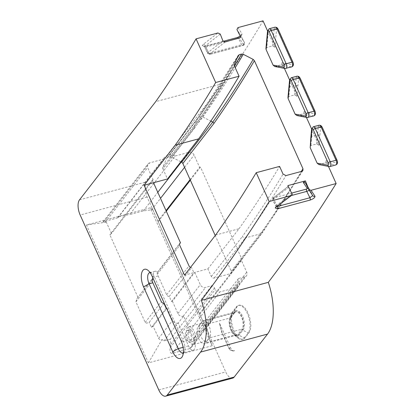 <?xml version="1.0" encoding="UTF-8"?>
<svg xmlns="http://www.w3.org/2000/svg" width="417" height="417" viewBox="0 0 417 417"><rect width="100%" height="100%" fill="white"/><g stroke="black" fill="none" stroke-linecap="round" stroke-linejoin="round"><path stroke-width="0.31" stroke-dasharray="2.08 1.56" d="M274.735 66.506L281.48 64.797L282.033 63.942L281.856 62.743L284.389 68.372M267.552 30.915L274.907 47.277L272.609 45.891L266.812 47.449L265.926 48.581M318.776 164.533L325.536 162.823L326.089 161.968L325.912 160.764L328.455 166.425M311.624 128.973L318.979 145.335L316.675 143.943L310.879 145.502L309.998 146.638M296.748 115.504L303.503 113.799L304.056 112.944L303.878 111.74L306.417 117.391M289.586 79.934L296.94 96.301L294.642 94.909L288.845 96.468L287.959 97.599M79.501 199.858L146.461 181.854L222.652 83.645A2205.987 1017.157 -105.1 0 0 237.065 62.519A2205.987 1017.157 -105.1 0 0 263.033 20.85M220.249 34.064L204.45 46.532L207.682 52.933L210.272 54.064A1.741 0.803 75 0 1 209.996 54.299A1.741 0.803 75 0 1 209.021 53.496A2.325 0.85 -26.8 0 1 207.64 53.371A2.325 0.85 -26.8 0 1 207.682 52.933A2.325 0.85 -26.8 0 1 208.391 52.161L222.902 40.866M202.198 45.531L205.774 47.074A1.741 0.803 -105 0 0 204.804 46.271A1.741 0.803 -105 0 0 204.528 46.495L202.198 45.531L203.444 44.192L217.888 32.99M237.935 27.6L242.011 33.824C242.058 35.236 240.447 36.54 237.174 37.728L204.528 46.495M222.652 83.645L155.687 101.649M276.638 206.634L275.918 206.415L272.744 199.435L272.807 198.346L273.797 197.517A1.741 0.782 53 0 0 273.474 197.59A1.741 0.782 53 0 0 273.536 198.873A2.325 0.813 153.7 0 0 272.822 199.623A2.325 0.813 153.7 0 0 272.77 200.04A2.325 0.813 153.7 0 0 274.141 200.155L291.452 195.505M273.797 197.517L287.522 186.988L288.804 187.353L273.536 198.873L276.69 205.263A1.741 0.782 -126.8 0 1 276.768 206.535M287.073 187.504L288.084 185.878M272.807 198.346L272.77 200.04L275.918 206.42L275.976 207.291L275.971 206.003L276.69 205.263L292.067 193.941M291.973 193.78L288.804 187.353M146.461 181.854A11.624 5.358 -105.1 0 0 147.128 197.006L225.743 371.938A11.624 5.358 -105.1 0 0 232.65 378.146M237.231 306.625L233.338 311.645A14.965 6.901 -105.1 0 0 233.285 328.883A14.965 6.901 -105.1 0 0 243.095 339.151A14.965 6.901 -105.1 0 0 245.071 337.754L248.965 332.735A14.965 6.901 -105.1 0 0 249.022 315.497A14.965 6.901 -105.1 0 0 239.212 305.228A14.965 6.901 -105.1 0 0 237.231 306.625L236.439 306.839A14.965 6.901 74.9 0 1 238.415 305.442A14.965 6.901 74.9 0 1 248.224 315.711A14.965 6.901 74.9 0 1 248.172 332.948L244.279 337.968A14.965 6.901 74.9 0 1 242.298 339.365A14.965 6.901 74.9 0 1 238.269 338.192A14.965 6.901 74.9 0 1 231.628 313.495A14.965 6.901 74.9 0 1 232.545 311.859L236.439 306.839L234.276 311.968A10.316 4.759 74.9 0 1 235.641 311.004A10.316 4.759 74.9 0 1 242.402 318.082A10.316 4.759 74.9 0 1 242.366 329.967L238.472 334.987A10.316 4.759 74.9 0 1 237.106 335.951A10.316 4.759 74.9 0 1 234.328 335.138A10.316 4.759 74.9 0 1 229.751 318.114A10.316 4.759 74.9 0 1 230.382 316.988L234.276 311.968L235.073 311.754L231.18 316.774A10.316 4.759 -105.1 0 0 230.549 317.9A10.316 4.759 -105.1 0 0 235.125 334.924A10.316 4.759 -105.1 0 0 237.904 335.737A10.316 4.759 -105.1 0 0 239.269 334.768L243.158 329.753A10.316 4.759 -105.1 0 0 243.2 317.869A10.316 4.759 -105.1 0 0 236.439 310.79A10.316 4.759 -105.1 0 0 235.073 311.754L234.641 312.776A9.388 4.326 74.9 0 1 235.881 311.9A9.388 4.326 74.9 0 1 242.032 318.343A9.388 4.326 74.9 0 1 242.001 329.154L238.107 334.173A9.388 4.326 74.9 0 1 236.861 335.049A9.388 4.326 74.9 0 1 234.338 334.314A9.388 4.326 74.9 0 1 230.168 318.823A9.388 4.326 74.9 0 1 230.747 317.796L234.641 312.776L202.094 321.528A9.388 4.326 74.9 0 1 203.334 320.652A9.388 4.326 74.9 0 1 209.485 327.095A9.388 4.326 74.9 0 1 209.454 337.906L205.56 342.925A9.388 4.326 74.9 0 1 204.32 343.801A9.388 4.326 74.9 0 1 198.169 337.363A9.388 4.326 74.9 0 1 198.2 326.547L202.094 321.528M180.816 161.796L171.71 157.115A2.325 1.949 37.8 0 0 170.037 156.901L167.702 157.532A2.325 1.949 37.8 0 0 166.774 158.132A2.325 1.949 37.8 0 0 166.56 158.502L162.87 167.253A2.325 1.949 37.8 0 0 162.932 168.843L194.056 128.723A2.325 1.949 -142.2 0 1 193.994 127.133L197.684 118.381A2.325 1.949 -142.2 0 1 197.856 118.068A2.325 1.949 -142.2 0 1 197.898 118.011A2.325 1.949 -142.2 0 1 198.826 117.412L201.161 116.781A2.325 1.949 -142.2 0 1 202.834 117L210.82 121.102M194.056 128.723A2244.216 1034.785 -105.1 0 0 234.49 66.048M162.932 168.843L167.488 178.982M152.987 278.175L153.211 277.884A7.959 3.67 74.9 0 1 155.098 271.227A7.959 3.67 74.9 0 1 157.631 272.186L157.173 272.556L157.303 274.287A7.959 3.67 -105.1 0 1 158.179 275.924L166.649 294.772A2.507 2.101 -142.2 0 0 169.255 296.456L171.512 301.481L172.398 301.241L194.775 272.395L207.885 268.871L211.33 276.539A2.325 1.949 37.8 0 0 214.234 278.03L230.168 273.745A2.325 1.949 37.8 0 0 231.096 273.14A2.325 1.949 37.8 0 0 231.247 271.18L215.235 235.548M231.247 271.18L262.371 231.065A2367.643 1091.696 -105.1 0 0 301.329 171.455M150.198 207.859L86.455 225.003L148.416 362.868L212.159 345.729L150.198 207.859L152.752 209.652L157.897 221.093L166.018 210.621M207.885 268.871L239.009 228.751L215.636 235.037M239.009 228.751A2358.854 1087.64 -105.1 0 0 279.588 166.399M262.371 231.065A2.325 1.949 -142.2 0 1 262.262 232.967A2.325 1.949 -142.2 0 1 262.22 233.025A2.325 1.949 -142.2 0 1 261.292 233.624L245.358 237.909A2.325 1.949 -142.2 0 1 242.454 236.418A2367.643 1091.696 -105.1 0 0 283.044 174.092M190.533 267.391A2.507 2.101 37.8 0 0 191.632 267.615L193.889 272.635L184.512 275.157M169.255 296.456L191.632 267.615M157.631 272.186L179.623 243.836M163.928 303.326L149.187 322.331L146.654 323.159L145.194 322.43L135.937 301.83L136.938 298.635L152.2 279.187M138.017 297.472L109.838 234.771L111.464 233.577L153.169 179.821L152.283 180.055L109.838 234.771M152.283 180.055L153.492 182.745M171.512 301.481L193.889 272.635M194.775 272.395L200.29 284.66A4.243 3.555 37.8 0 0 205.586 287.381L211.836 285.702A3.659 3.065 -142.2 0 1 214.484 288.001L215.203 289.596A3.659 3.065 37.8 0 0 219.775 291.947L237.278 287.24A3.659 3.065 37.8 0 0 238.738 286.291A3.659 3.065 37.8 0 0 238.983 283.2L238.263 281.605A3.659 3.065 -142.2 0 1 238.498 278.53L244.748 276.852A4.243 3.555 37.8 0 0 246.437 275.752A4.243 3.555 37.8 0 0 246.718 272.176L241.208 259.911L242.095 259.671L200.488 167.097L199.602 167.332L194.087 155.072A4.243 3.555 37.8 0 0 188.792 152.346L175.062 156.041L154.571 182.453M157.897 221.093L199.644 314.387L206.05 327.71L203.256 330.332L197.006 332.01L194.562 337.937L193.968 341.226L191.502 347.173L189.636 348.648L172.132 353.355C170.303 353.47 169.656 351.557 170.188 347.622L170.782 344.327L170.345 339.183L211.836 285.702M238.498 278.53L197.006 332.01M199.503 313.667L241.208 259.911M199.644 314.387L242.095 259.671M158.038 221.813L166.279 211.195M190.345 180.17L200.488 167.097M190.089 179.597L199.602 167.332M153.805 183.444L129.635 214.593L143.365 210.903L152.752 209.652M111.464 233.577L106.325 222.136L102.989 221.922L117.933 217.742L117.902 217.445C118.986 216.574 122.895 215.625 129.635 214.593M117.933 217.742L163.36 159.185L149.63 162.875A4.243 3.555 37.8 0 0 147.941 163.975A4.243 3.555 37.8 0 0 147.66 167.556L153.169 179.821M175.062 156.041A9.794 8.204 37.8 0 0 164.225 157.73A9.794 8.204 37.8 0 0 163.36 159.185M200.744 336.201A9.21 4.248 74.9 0 1 201.437 323.331A9.21 4.248 74.9 0 1 207.927 331.124A9.21 4.248 74.9 0 1 206.217 341.122A9.21 4.248 74.9 0 1 200.744 336.201M188.093 339.605A9.21 4.248 74.9 0 1 188.786 326.735A9.21 4.248 74.9 0 1 195.281 334.528A9.21 4.248 74.9 0 1 193.571 344.525A9.21 4.248 74.9 0 1 188.093 339.605M189.162 338.229A6.02 2.778 74.9 0 1 189.615 329.811A6.02 2.778 74.9 0 1 193.858 334.908A6.02 2.778 74.9 0 1 192.743 341.445A6.02 2.778 74.9 0 1 189.162 338.229M186.43 338.964A6.02 2.778 -105.1 0 0 190.011 342.18A6.02 2.778 -105.1 0 0 191.127 335.643A6.02 2.778 -105.1 0 0 186.884 330.545A6.02 2.778 -105.1 0 0 186.43 338.964M193.842 339.005L183.563 316.133L178.231 323.003L188.51 345.875A7.959 3.67 -105.1 0 0 193.243 350.129A7.959 3.67 -105.1 0 0 193.842 339.005L183.574 341.768L154.436 276.93A7.959 3.67 -105.1 0 0 151.845 273.302A7.959 3.67 -105.1 0 0 150.099 272.619M172.398 301.241L177.913 313.506A4.243 3.555 37.8 0 0 183.209 316.227L183.563 316.133M178.231 323.003L177.877 323.097A4.243 3.555 -142.2 0 1 172.581 320.376L167.071 308.111L166.508 308.262M183.35 352.74A7.959 3.67 -105.1 0 0 184.517 351.276A7.959 3.67 -105.1 0 0 183.574 341.768L181.145 340.83M153.211 277.884L152.945 278.082M170.345 339.183L164.1 340.861L162.015 339.547L160.373 339.62L159.164 339.157L153.07 326.157L151.444 327.35L149.187 322.331M151.444 327.35L166.185 308.351M153.07 326.157L167.071 308.111M148.416 362.868L162.015 339.547M86.455 225.003L106.325 222.136M212.159 345.729L206.05 327.71M232.999 350.994L230.398 350.113A2.95 1.36 -57.7 0 0 230.507 349.91L229.944 349.764L228.886 348.362L221.714 332.406L219.368 322.883L222.032 332.219L229.204 348.174L230.507 349.91L232.967 350.973L234.516 350.561L232.967 350.973M233.812 350.921A5.598 5.598 0 0 0 233.958 350.885A5.598 2.58 -105.1 0 1 230.627 347.893L219.368 322.883M233.854 350.911L233.958 350.885A5.598 2.58 -105.1 0 0 234.516 350.561M230.398 350.113L229.944 349.764M325.912 160.764L336.665 162.87A1.626 0.751 -105.1 0 0 337.233 162.192A1.626 0.751 -105.1 0 0 336.957 160.592L322.018 127.367A1.626 0.751 -105.1 0 0 321.179 126.487A1.626 0.751 -105.1 0 0 320.642 127.237L318.979 145.335M281.856 62.743L292.598 64.812A1.626 0.751 -105.1 0 0 293.167 64.14A1.626 0.751 -105.1 0 0 292.89 62.534L277.946 29.31A1.626 0.751 -105.1 0 0 277.107 28.429A1.626 0.751 -105.1 0 0 276.575 29.18L274.907 47.277M303.878 111.74L314.627 113.836A1.626 0.751 -105.1 0 0 315.2 113.158A1.626 0.751 -105.1 0 0 314.918 111.553L299.979 78.328A1.626 0.751 -105.1 0 0 299.14 77.453A1.626 0.751 -105.1 0 0 298.603 78.203L296.94 96.301M267.547 30.983A1.741 0.97 -174.7 0 1 268.397 30.253L266.812 47.449M269.231 28.721A3.372 1.553 -105.1 0 0 268.397 30.253L274.193 28.695A1.741 0.97 -174.7 0 1 276.575 29.18M284.973 68.487A1.741 1.506 101.1 0 0 285.577 68.461A3.372 1.553 -105.1 0 0 285.937 68.451M277.368 66.996L285.577 68.461L291.374 66.902L283.758 65.412L277.962 66.97L275.371 66.491M272.609 45.891L274.193 28.695A3.372 1.553 74.9 0 1 275.032 27.162M291.728 66.897A3.372 1.553 74.9 0 1 291.374 66.902A1.741 1.506 101.1 0 0 292.598 64.812M284.978 63.321L283.758 65.412L281.167 64.932M289.575 80.001A1.741 0.97 -174.7 0 1 290.425 79.272L289.732 86.83L288.882 87.565M294.642 94.909L295.528 85.271L289.732 86.83L288.845 96.468M291.259 77.739A3.372 1.553 -105.1 0 0 290.425 79.272L296.221 77.713A3.372 1.553 74.9 0 1 297.066 76.181M307.001 117.505A1.741 1.506 101.1 0 0 307.605 117.485A3.372 1.553 -105.1 0 0 307.97 117.469M302.075 116.541L307.605 117.485L313.407 115.926L308.471 114.956L302.674 116.515L297.394 115.493M298.603 78.203A1.741 0.97 5.3 0 0 296.221 77.713L295.528 85.271L297.91 85.761M313.756 115.916A3.372 1.553 74.9 0 1 313.407 115.926A1.741 1.506 -78.9 0 0 314.627 113.836M309.695 112.866L308.471 114.956L303.19 113.93M311.614 129.035A1.741 0.97 -174.7 0 1 312.463 128.306L311.718 136.395L310.873 137.125M316.675 143.943L317.514 134.837L311.718 136.395L310.879 145.502M313.297 126.778A3.372 1.553 -105.1 0 0 312.463 128.306L318.26 126.747A3.372 1.553 74.9 0 1 319.104 125.215M329.039 166.539A1.741 1.506 101.1 0 0 329.644 166.519A3.372 1.553 -105.1 0 0 330.003 166.508M319.427 164.517L329.644 166.519L335.44 164.96L325.224 162.958M319.896 135.327L317.514 134.837L318.26 126.747A1.741 0.97 5.3 0 1 320.642 127.237M335.794 164.95A3.372 1.553 74.9 0 1 335.44 164.96A1.741 1.506 -78.9 0 0 336.665 162.87M278.045 28.997A1.741 0.511 -24.2 0 1 277.946 29.31M292.984 62.222A1.741 0.511 -24.2 0 1 292.89 62.534M314.918 111.553A1.741 0.511 155.8 0 0 315.017 111.24M299.979 78.328A1.741 0.511 155.8 0 0 300.073 78.015M336.957 160.592A1.741 0.511 155.8 0 0 337.056 160.279M322.018 127.367A1.741 0.511 155.8 0 0 322.112 127.055M225.269 41.94L210.111 53.741A1.741 0.771 -127.9 0 1 208.391 52.161L205.164 45.776A1.741 0.771 52.4 0 0 203.444 44.192M210.272 54.064L242.918 45.297A1.741 0.803 75 0 1 242.642 45.531A1.741 0.803 75 0 1 241.667 44.728L209.021 53.496L205.774 47.074L224.627 42.008M242.918 45.297L243.606 44.734A1.741 1.621 -33.1 0 0 244.419 42.471A2.325 0.85 -26.8 0 1 244.44 42.503A2.325 0.85 -26.8 0 1 241.667 44.728L238.467 38.39M243.606 44.734L239.322 38.161M240.317 36.185L244.419 42.471L241.193 36.086A1.741 1.626 146.8 0 1 242.011 33.824M204.45 46.532L207.64 53.371L209.996 54.299L242.642 45.531C244.18 45.333 244.779 44.327 244.435 42.503L241.214 36.112L236.945 29.576M240.343 37.384L241.214 36.112L241.135 35.294L240.281 36.123M308.095 188.312A1.741 1.632 146.6 0 1 309.565 189.182L305.416 182.886M309.117 190.136A2.325 0.813 153.7 0 0 309.586 189.214A2.325 0.813 153.7 0 0 309.565 189.182L312.724 195.578A1.741 1.632 -33.5 0 0 312.792 195.703M291.639 193.081L273.953 197.835A1.741 0.803 -105 0 0 274.141 200.155L277.149 206.248M273.953 197.835L273.62 197.705M308.59 189.313L312.755 195.646M167.702 157.532L198.826 117.412A2233.963 1030.058 -105.1 0 0 236.747 58.917M170.037 156.901L201.161 116.781A2233.963 1030.058 -105.1 0 0 234.453 65.964M166.56 158.502L197.684 118.381A2234.64 1030.371 -105.1 0 0 238.107 55.675M162.87 167.253L193.994 127.133A2242.574 1034.03 -105.1 0 0 234.427 64.453M171.71 157.115L202.834 117A2234.64 1030.371 -105.1 0 0 235.219 67.674M158.778 389.942L225.743 371.938M147.128 197.006L80.163 215.01M211.33 276.539L242.454 236.418M214.234 278.03L245.358 237.909A2369.962 1092.764 -105.1 0 0 285.953 175.588M230.168 273.745L261.292 233.624A2369.962 1092.764 -105.1 0 0 301.887 171.304M166.649 294.772L189.026 265.926M203.256 330.332L244.748 276.852M205.013 325.932L246.718 272.176M151.71 209.704L160.509 198.356M184.58 167.332L194.087 155.072M143.365 210.903L157.793 192.31M181.275 162.036L188.792 152.346M104.203 221.432L149.63 162.875M105.277 222.188L147.66 167.556M157.303 274.287L179.769 245.332M189.636 348.648L237.278 287.24M193.968 341.226L238.983 283.2M194.562 337.937L238.263 281.605M248.965 332.735L248.172 332.948L242.366 329.967L243.158 329.753L242.001 329.154L209.454 337.906M245.071 337.754L244.279 337.968L238.472 334.987L239.269 334.768L238.107 334.173L205.56 342.925M233.338 311.645L232.545 311.859L230.382 316.988L231.18 316.774L230.747 317.796L198.2 326.547M177.913 313.506L200.29 284.66M183.209 316.227L205.586 287.381M188.51 345.875L183.094 347.33M135.937 301.83L152.148 280.933M145.194 322.43L161.316 301.642M158.585 338.422L172.581 320.376M164.1 340.861L177.877 323.097M170.782 344.327L214.484 288.001M170.188 347.622L215.203 289.596M172.132 353.355L219.775 291.947M158.179 275.924L154.436 276.93L152.007 275.997M221.714 332.406A7.381 2.158 155.8 0 0 222.032 332.219M228.886 348.362L230.627 347.893A5.598 1.637 -24.2 0 1 229.204 348.174M223.189 41.33L203.783 46.407L204.403 46.959M272.817 198.33L287.522 186.988M305.327 182.724L309.586 189.214L312.813 195.735M238.206 55.477L197.856 118.074M302.919 170.543L262.262 232.967M205.419 328.622L246.437 275.752M117.902 217.445L164.225 157.73M102.989 221.922L147.941 163.975M157.173 272.556L179.935 243.215M191.502 347.173L238.738 286.291M193.571 344.525L206.217 341.122M188.786 326.735L201.437 323.331M236.861 335.049L204.32 343.801M235.881 311.9L203.334 320.652M190.011 342.18L192.743 341.445M186.884 330.545L189.615 329.811M234.338 334.314L235.125 334.924M230.168 318.823L230.549 317.9M193.243 350.129L182.974 352.891M136.938 298.635L152.612 278.431M155.098 271.227L149.703 272.676M184.517 351.276L182.641 355.894M151.845 273.302L147.905 270.247M239.212 305.228L238.415 305.442M236.439 310.79L235.641 311.004M237.904 335.737L237.106 335.951M243.095 339.151L242.298 339.365M234.328 335.138L238.269 338.192M229.751 318.114L231.628 313.495M231.096 273.14L262.22 233.025M166.774 158.132L197.898 118.011"/><path stroke-width="0.63" d="M273.072 65.104L274.735 66.506L277.362 66.996L276.575 66.532L276.195 65.683L273.072 65.104L266.124 49.644L267.787 31.546A1.741 0.97 -174.7 0 1 267.547 30.983L269.236 28.721A3.372 1.553 -105.1 0 1 271.243 30.519A1.741 0.511 -24.2 0 0 269.163 31.671L284.107 64.896A1.741 0.511 -24.2 0 1 286.182 63.744L271.243 30.519L277.039 28.961L291.978 62.185L286.182 63.744A3.372 1.553 -105.1 0 1 285.937 68.451M267.547 30.983L265.926 48.581L266.124 49.644M292.234 194.301L287.897 185.591L292.234 194.301L291.634 195.364L269.184 201.541L256.215 172.685L279.588 166.399L283.044 174.092L285.953 175.588L301.887 171.304L302.919 170.543L302.966 168.734L254.406 60.689L253.176 59.407L243.257 54.293L241.579 54.074L239.243 54.7L238.107 55.675L234.427 64.453L234.49 66.048L239.061 76.217L215.688 82.503L196.068 38.854L217.888 32.99L220.249 34.064L222.902 40.866L225.269 41.94L240.14 37.676L240.39 36.352L236.945 29.576L237.935 27.6L263.033 20.85L267.552 30.915M287.897 185.591L305.411 180.884L309.002 189.818L305.327 182.724L303.31 182.469L307.293 188.51A1.741 1.632 146.6 0 1 308.095 188.312M328.455 166.425L336.144 183.537L311.056 190.282L309.002 189.818L308.59 189.313M317.128 163.125L318.776 164.533L329.039 166.539A1.741 1.506 101.1 0 1 327.882 165.231L317.128 163.125L310.191 147.696L311.859 129.598A1.741 0.97 -174.7 0 1 311.614 129.035L313.308 126.773A3.372 1.553 -105.1 0 1 315.309 128.572A1.741 0.511 -24.2 0 0 313.23 129.729L328.174 162.953A1.741 0.511 -24.2 0 1 330.248 161.801L315.309 128.572L321.106 127.013L336.045 160.237L330.248 161.801A3.372 1.553 -105.1 0 1 330.003 166.508L329.039 166.539M311.113 137.688L310.868 137.141L310.191 147.696M306.417 117.391L311.624 128.973M295.095 114.102L296.748 115.504L302.07 116.541L301.293 116.077L300.912 115.228L295.095 114.102L288.157 98.662L289.82 80.564A1.741 0.97 -174.7 0 1 289.575 80.001L291.269 77.739L297.066 76.181A3.372 1.553 74.9 0 1 299.067 77.979L293.271 79.538A3.372 1.553 -105.1 0 0 291.259 77.739M289.122 88.123L288.882 87.565L287.959 97.599L288.157 98.662M284.389 68.372L289.586 79.934M336.144 183.537A3406.103 1570.516 74.9 0 1 309.758 224.268A3406.103 1570.516 74.9 0 1 268.313 282.345L201.354 300.355A3406.103 1570.516 -105.1 0 0 269.184 201.541M201.354 300.355A46.49 21.434 74.9 0 1 200.567 352.089L167.227 395.066A11.624 5.358 74.9 0 1 165.69 396.15A11.624 5.358 74.9 0 1 158.778 389.942L80.163 215.01A11.624 5.358 74.9 0 1 79.501 199.858L155.687 101.649A2205.987 1017.157 -105.1 0 0 196.068 38.854M305.411 180.884L303.31 182.469M312.724 195.578L309.925 197.747A1.741 0.803 75 0 1 310.107 200.077C313.391 198.893 315.017 197.622 314.991 196.251L311.056 190.282M290.993 195.677L276.429 206.618L275.163 207.927L277.467 208.844L310.107 200.077M165.69 396.15L232.65 378.146A11.624 5.358 -105.1 0 0 234.187 377.057L267.526 334.085A46.49 21.434 -105.1 0 0 268.313 282.345M256.215 172.685A2358.854 1087.64 -105.1 0 1 215.636 235.037L184.512 275.157L144.11 185.268L175.234 145.147L198.612 138.861A2255.834 1040.144 -105.1 0 0 239.061 76.217M198.612 138.861L167.488 178.982L153.492 182.745L180.462 242.757A2.507 2.101 37.8 0 0 179.935 243.215A2.507 2.101 37.8 0 0 179.769 245.332L189.026 265.926A2.507 2.101 37.8 0 0 190.533 267.391M175.234 145.147A2255.834 1040.144 -105.1 0 0 215.688 82.503M152.007 275.997L181.145 340.83A12.609 5.817 74.9 0 1 182.641 355.894A12.609 5.817 74.9 0 1 172.701 351.713L143.563 286.88A12.609 5.817 74.9 0 1 141.707 272.921A12.609 5.817 74.9 0 1 147.905 270.247A12.609 5.817 74.9 0 1 152.007 275.997M210.82 121.102L212.748 122.092A2.325 1.949 -142.2 0 1 213.973 123.369A2244.216 1034.785 -105.1 0 0 254.406 60.689M215.235 235.548L182.849 163.485A2.325 1.949 37.8 0 0 181.624 162.213L180.816 161.796M301.329 171.455A2367.643 1091.696 -105.1 0 0 302.966 168.734M144.11 185.268L153.492 182.745M179.623 243.836L180.462 242.757M152.2 279.187L152.987 278.175M166.279 211.195L190.345 180.17M166.018 210.621L190.089 179.597M154.571 182.453L153.805 183.444M150.099 272.619A7.959 3.67 -105.1 0 0 149.703 272.676A7.959 3.67 -105.1 0 0 149.104 283.8L178.241 348.638A7.959 3.67 -105.1 0 0 182.974 352.891A7.959 3.67 -105.1 0 0 183.35 352.74M166.508 308.262L166.185 308.351L163.928 303.326A2.507 2.101 37.8 0 1 161.316 301.642L152.846 282.794L149.104 283.8L143.563 286.88M152.945 278.082L152.148 280.933A7.959 3.67 -105.1 0 0 152.846 282.794M267.787 31.546A1.626 0.751 74.9 0 1 268.324 30.795A1.626 0.751 74.9 0 1 269.163 31.671M284.107 64.896A1.626 0.751 74.9 0 1 284.384 66.501A1.626 0.751 74.9 0 1 283.815 67.173A1.741 1.506 101.1 0 0 284.973 68.487L277.352 66.991M283.815 67.173L276.195 65.683M269.236 28.721L275.032 27.162A3.372 1.553 74.9 0 1 277.039 28.961A1.741 0.511 -24.2 0 1 278.045 28.997L292.984 62.222A1.741 0.511 -24.2 0 0 291.978 62.185A3.372 1.553 74.9 0 1 291.728 66.897L284.973 68.487M289.82 80.564A1.626 0.751 74.9 0 1 290.357 79.814A1.626 0.751 74.9 0 1 291.196 80.695A1.741 0.511 -24.2 0 1 293.271 79.538L308.215 112.762A1.741 0.511 -24.2 0 0 306.135 113.919A1.626 0.751 74.9 0 1 306.412 115.519A1.626 0.751 74.9 0 1 305.843 116.197A1.741 1.506 101.1 0 0 307.001 117.505L302.07 116.541M291.196 80.695L306.135 113.919M307.97 117.469A3.372 1.553 -105.1 0 0 308.215 112.762L314.011 111.203A3.372 1.553 74.9 0 1 313.756 115.916L307.001 117.505M305.843 116.197L300.912 115.228M315.017 111.24L300.073 78.015A1.741 0.511 155.8 0 0 299.067 77.979L314.011 111.203A1.741 0.511 155.8 0 1 315.017 111.24C315.919 113.57 315.497 115.128 313.756 115.916M311.859 129.598A1.626 0.751 74.9 0 1 312.396 128.848A1.626 0.751 74.9 0 1 313.23 129.729M328.174 162.953A1.626 0.751 74.9 0 1 328.45 164.559A1.626 0.751 74.9 0 1 327.882 165.231M322.112 127.055L320.845 125.496L319.104 125.215A3.372 1.553 74.9 0 1 321.106 127.013A1.741 0.511 155.8 0 1 322.112 127.055L337.056 160.279A1.741 0.511 155.8 0 0 336.045 160.237A3.372 1.553 74.9 0 1 335.794 164.95L329.998 166.508M224.627 42.008L238.42 38.301A1.741 0.803 -105 0 0 237.45 37.499A1.741 0.803 -105 0 0 237.424 37.509M238.467 38.39L240.343 37.384M307.293 188.51L306.599 189.063A1.741 0.803 -105 0 0 306.787 191.382A2.325 0.813 153.7 0 0 309.117 190.136M306.599 189.063L291.639 193.081M291.452 195.505L306.787 191.382L309.925 197.747L277.279 206.519A1.741 0.803 75 0 1 277.467 208.844M312.792 195.703A1.741 1.632 -33.5 0 0 314.991 196.251M277.149 206.248L277.279 206.519L276.638 206.634M276.429 206.618A1.741 0.782 -126.8 0 0 276.752 206.545A1.741 0.782 -126.8 0 1 276.752 206.545L275.163 207.927M236.747 58.917A2233.963 1030.058 -105.1 0 0 239.243 54.7M234.453 65.964A2233.963 1030.058 -105.1 0 0 241.579 54.074M182.849 163.485L213.973 123.369M181.624 162.213L212.748 122.092A2242.574 1034.03 -105.1 0 0 253.176 59.407M235.219 67.674A2234.64 1030.371 -105.1 0 0 243.257 54.293M234.187 377.057L167.227 395.066M200.567 352.089L267.526 334.085M160.509 198.356L184.58 167.332M157.793 192.31L181.275 162.036M183.094 347.33L178.241 348.638L172.701 351.713M288.882 87.565L289.575 80.001M310.873 137.125L311.614 129.035M319.104 125.215L313.308 126.773M275.032 27.162L276.784 27.449L278.045 28.997M291.728 66.897C293.469 66.105 293.886 64.546 292.984 62.222M300.073 78.015L298.807 76.462L297.066 76.181M335.794 164.95C337.535 164.162 337.952 162.604 337.056 160.279M223.189 41.33L237.45 37.499L240.281 36.123M312.813 195.735L308.674 189.464M276.752 206.545L291.634 195.364"/></g></svg>
